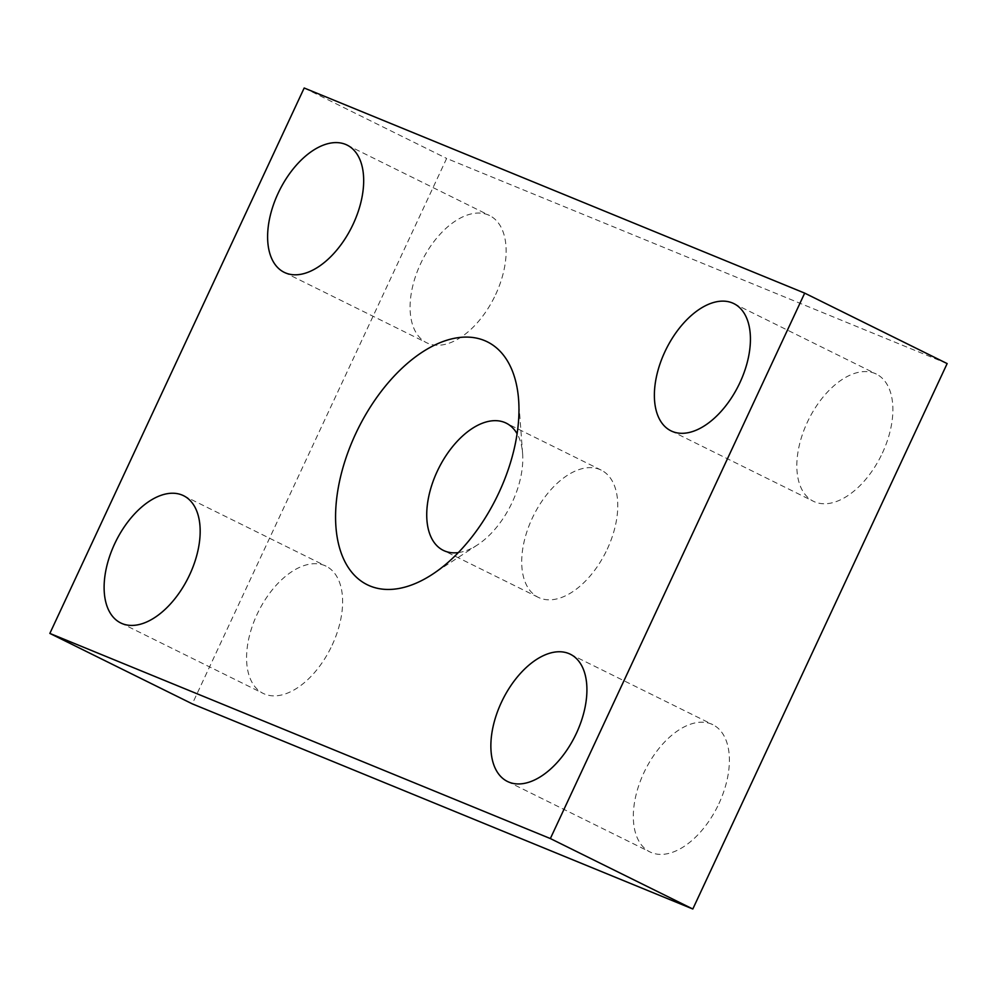 <?xml version="1.0" encoding="UTF-8"?>
<svg xmlns="http://www.w3.org/2000/svg" width="997" height="997" viewBox="0 0 997 997"><rect width="100%" height="100%" fill="white"/><g stroke="black" fill="none" stroke-linecap="round" stroke-linejoin="round"><path stroke-width="0.75" stroke-dasharray="4.99 3.74" d="M458.333 552.587A70.961 40.503 -63.7 0 0 477.376 544.973A70.961 40.503 -63.7 0 0 512.296 502.139A70.961 40.503 -63.7 0 0 522.602 453.498A70.961 40.503 -63.7 0 0 517.094 433.745M607.273 549.11A70.961 40.503 -63.7 0 0 601.191 470.11A70.961 40.503 -63.7 0 0 532.199 518.34A70.961 40.503 -63.7 0 0 538.268 597.34A70.961 40.503 -63.7 0 0 607.273 549.11M882.395 453.062A70.961 40.503 -63.7 0 0 876.313 374.062A70.961 40.503 -63.7 0 0 807.321 422.279A70.961 40.503 -63.7 0 0 813.402 501.279A70.961 40.503 -63.7 0 0 882.395 453.062M495.646 294.539A70.961 40.503 -63.7 0 0 489.564 215.539A70.961 40.503 -63.7 0 0 420.572 263.769A70.961 40.503 -63.7 0 0 426.641 342.756A70.961 40.503 -63.7 0 0 495.646 294.539M332.138 645.159A70.961 40.503 -63.7 0 0 326.056 566.171A70.961 40.503 -63.7 0 0 257.064 614.389A70.961 40.503 -63.7 0 0 263.146 693.389A70.961 40.503 -63.7 0 0 332.138 645.159M718.899 803.682A70.961 40.503 -63.7 0 0 712.818 724.682A70.961 40.503 -63.7 0 0 643.813 772.912A70.961 40.503 -63.7 0 0 649.894 851.912A70.961 40.503 -63.7 0 0 718.899 803.682M947.15 363.581L446.644 158.436L192.309 703.87M304.185 87.998L446.644 158.436M522.602 453.498L518.614 399.785M601.191 470.11L506.214 423.152M733.854 303.611L876.313 374.062M347.106 145.088L489.564 215.539M183.598 495.721L326.056 566.171M570.359 654.244L712.818 724.682M507.436 781.461L649.894 851.912M120.687 622.938L263.146 693.389M284.182 272.318L426.641 342.756M670.944 430.829L813.402 501.279M538.268 597.34L443.304 550.369M477.376 544.973L432.262 574.409"/><path stroke-width="1.5" d="M498.936 492.643A135.48 77.317 -63.7 0 0 518.614 399.785A135.48 77.317 -63.7 0 0 453.735 338.432A135.48 77.317 -63.7 0 0 355.605 433.907A135.48 77.317 -63.7 0 0 345.747 563.255A135.48 77.317 -63.7 0 0 432.262 574.409A135.48 77.317 -63.7 0 0 498.936 492.643M517.094 433.745A70.961 40.503 -63.7 0 0 506.214 423.152A70.961 40.503 -63.7 0 0 437.222 471.369A70.961 40.503 -63.7 0 0 443.304 550.369A70.961 40.503 -63.7 0 0 458.333 552.587M739.936 382.611A70.961 40.503 -63.7 0 0 733.854 303.611A70.961 40.503 -63.7 0 0 664.862 351.841A70.961 40.503 -63.7 0 0 670.944 430.829A70.961 40.503 -63.7 0 0 739.936 382.611M353.187 224.088A70.961 40.503 -63.7 0 0 347.106 145.088A70.961 40.503 -63.7 0 0 278.101 193.318A70.961 40.503 -63.7 0 0 284.182 272.318A70.961 40.503 -63.7 0 0 353.187 224.088M189.679 574.721A70.961 40.503 -63.7 0 0 183.598 495.721A70.961 40.503 -63.7 0 0 114.605 543.938A70.961 40.503 -63.7 0 0 120.687 622.938A70.961 40.503 -63.7 0 0 189.679 574.721M576.428 733.231A70.961 40.503 -63.7 0 0 570.359 654.244A70.961 40.503 -63.7 0 0 501.354 702.461A70.961 40.503 -63.7 0 0 507.436 781.461A70.961 40.503 -63.7 0 0 576.428 733.231M550.356 838.564L804.691 293.13L304.185 87.998L49.85 633.419L550.356 838.564L692.815 909.002L947.15 363.581L804.691 293.13M49.85 633.419L192.309 703.87L692.815 909.002"/></g></svg>
